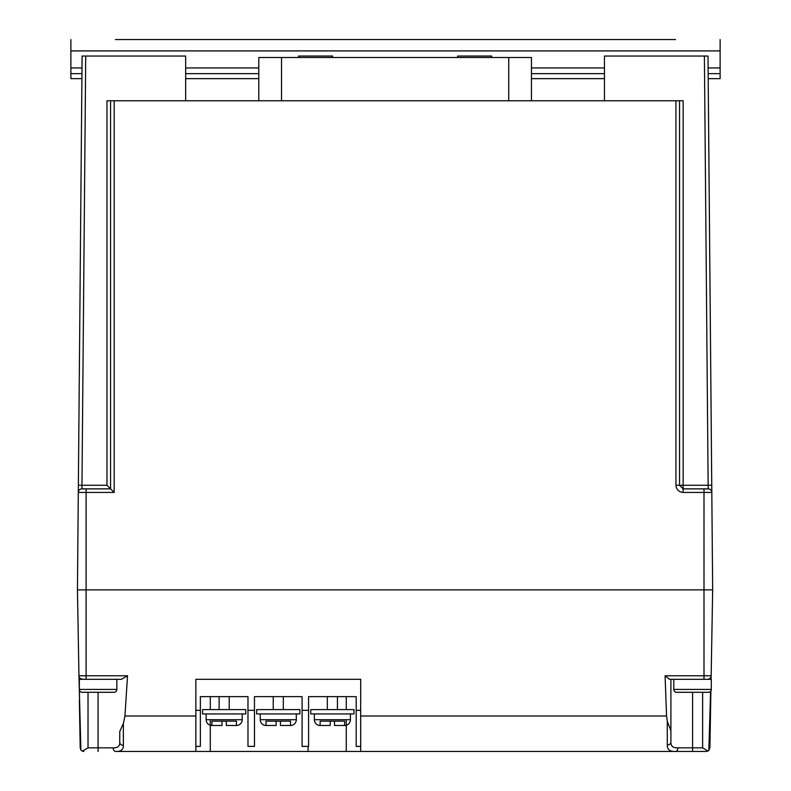 <?xml version="1.0" encoding="UTF-8"?>
<svg xmlns="http://www.w3.org/2000/svg" width="791" height="791" viewBox="0 0 791 791"><rect width="100%" height="100%" fill="white"/><g stroke="black" fill="none" stroke-linecap="round" stroke-linejoin="round"><path stroke-width="1.19" d="M531.443 100.773L531.443 57.496L258.795 57.496L258.795 100.773M281.517 57.496L281.517 100.773M508.722 57.496L508.722 100.773M288.26 39.55L354.714 39.55M115.417 39.55L675.583 39.55M573.346 39.55L502.74 39.55M418.39 39.55L372.61 39.55M270.364 39.55L217.654 39.55M708.153 73.632L720.117 73.632L720.117 78.645L708.192 78.645L711.742 485.229L708.143 485.269L704.395 56.052L604.453 56.052L604.453 100.773M604.453 78.645L531.443 78.645M258.795 78.645L185.658 78.645M81.918 78.645L70.883 78.645L70.883 73.632L81.957 73.632M185.658 73.632L258.795 73.632M531.443 73.632L604.453 73.632M720.117 39.55L720.117 50.911L70.883 50.911L70.883 39.55M708.103 67.947L720.117 67.947L720.117 50.911M720.117 67.947L720.117 73.632M70.883 73.632L70.883 50.911M491.686 57.496L491.686 56.052L457.603 56.052L457.603 57.496M332.635 57.496L332.635 56.052L298.553 56.052L298.553 57.496M110.572 488.868L81.908 488.868L110.572 488.868L106.963 485.269L106.963 100.773L114.181 100.773L114.181 492.447L110.572 488.868L110.572 100.773M675.929 100.773L679.538 100.773L679.538 485.269L675.929 485.229L675.929 100.773L114.181 100.773M679.538 100.773L683.147 100.773L683.147 485.269L708.143 485.269L708.202 488.868A3.609 3.609 90 0 1 711.811 492.447L712.661 589.868L77.449 589.868L78.299 492.447A3.609 3.609 -44.8 0 1 81.908 488.868A3.609 3.609 -90 0 0 78.299 492.447A3.609 3.609 -44.8 0 1 81.908 488.868A3.609 3.609 0 0 0 78.299 492.447L82.106 56.052L185.658 56.052L185.658 100.773M114.181 492.447L86.11 492.447L86.11 589.868L77.449 589.868L78.952 675.771L86.11 675.771L86.11 589.868L712.661 589.868L711.099 679.311L712.661 589.868M86.11 488.868L86.11 492.447L78.299 492.447A3.609 3.609 -90 0 1 81.908 488.868L81.967 485.269L106.963 485.269M679.538 485.269A3.609 3.609 0 0 0 679.538 485.387A3.609 3.609 0 0 1 679.538 485.269L683.147 488.868L679.538 485.269L683.147 485.269L683.147 488.868A3.609 3.609 0 0 1 683.029 488.868A3.609 3.609 0 0 0 683.147 488.868L708.202 488.868A3.609 3.609 90 0 1 711.811 492.447L704 492.447L711.811 492.447L708.004 56.052L704.395 56.052M78.349 492.447L80.01 492.447M711.811 492.447A3.609 3.609 0 0 0 708.202 488.868M256.66 709.606L256.66 713.937L299.888 713.937L299.888 709.606L256.66 709.606M260.239 713.937L260.239 719.711L296.309 719.711L296.309 713.937M273.231 696.624L273.231 709.606M283.326 696.624L283.326 709.606M260.239 719.711A5.774 5.774 0 0 0 266.013 725.485L266.013 721.155L276.118 721.155L276.118 725.485L266.211 725.485L276.118 725.485L276.118 721.155L280.439 721.155L276.118 721.155M280.439 721.155L280.439 725.485L290.346 725.485L280.439 725.485L280.439 721.155L290.544 721.155L290.544 725.485A5.774 5.774 0 0 0 296.309 719.711M206.144 713.937L206.144 719.711L242.214 719.711L242.214 713.937M219.127 696.624L219.127 709.606M229.222 696.624L229.222 709.606M206.144 719.711A5.774 5.774 0 0 0 211.909 725.485L211.909 721.155L222.014 721.155L222.014 725.485L212.107 725.485L222.014 725.485L222.014 721.155L226.335 721.155L222.014 721.155M242.214 719.711A5.774 5.774 0 0 1 236.44 725.485L236.44 721.155L226.335 721.155L226.335 725.485L226.335 721.155L226.335 725.485L236.242 725.485L226.335 725.485M314.343 713.937L314.343 719.711L350.413 719.711L350.413 713.937M327.336 696.624L327.336 709.606M337.431 696.624L337.431 709.606M314.343 719.711A5.774 5.774 0 0 0 320.118 725.485L320.118 721.155L330.213 721.155L330.213 725.485L320.306 725.485L330.213 725.485L330.213 721.155L334.544 721.155L330.213 721.155M334.544 721.155L334.544 725.485L344.451 725.485L334.544 725.485L334.544 721.155L344.639 721.155L344.639 725.485A5.774 5.774 0 0 0 350.413 719.711M202.565 709.606L202.565 713.937L245.783 713.937L245.783 709.606L202.565 709.606M310.764 709.606L310.764 713.937L353.992 713.937L353.992 709.606L310.764 709.606M692.58 692.293L692.58 751.45L706.294 751.45L360.686 751.45L360.686 679.311L195.861 679.311L195.861 751.45L115.664 751.45A3.609 2.511 -90 0 1 113.153 747.841C117.681 748.029 119.876 746.19 119.738 742.324L119.757 731.546L123.366 723.478L124.938 716.013L127.529 675.771L121.409 679.311L82.561 679.311L80.237 678.47A3.609 3.609 -135.5 0 0 82.561 679.311L79.347 679.311L79.367 677.393A3.609 3.609 -90 0 1 78.952 675.771L80.88 749.937L82.373 751.153L88.028 747.841L113.153 747.841M195.861 751.45L360.686 751.45M704 679.311L704 675.771L711.158 675.771L711.04 676.621L711.158 675.771A3.609 3.609 -90 0 1 707.55 679.311L669.542 679.311L665.073 675.771L704 675.771L704 492.447L683.147 492.447C678.797 491.992 676.384 489.58 675.929 485.229M360.686 716.013L666.566 716.013L665.073 675.771M79.367 699.808L80.207 747.91L80.88 749.937L80.207 747.91L79.377 699.897M710.15 733.475L710.417 718.129M710.891 690.899L709.903 747.91L710.891 690.899A2.887 2.887 0 0 0 711.307 689.416A2.887 2.887 0 0 1 708.42 692.293L676.681 692.293A2.887 2.887 0 0 1 673.794 689.416L673.794 679.311L711.307 679.311L711.307 689.416L673.794 689.416M123.366 723.478L123.347 745.32A3.609 2.996 -179.9 0 1 119.738 742.324L119.757 731.546M88.028 692.293L88.028 747.841M79.367 689.801L79.772 713.047M667.297 740.791L667.297 744.984A3.609 2.956 179.9 0 0 670.906 742.027L670.906 679.311L670.906 742.027C670.758 746.121 673.082 748.059 677.897 747.841A3.609 2.442 90 0 1 675.455 751.45C669.839 751.697 667.12 749.542 667.297 744.984L667.278 721.224L670.897 730.746M666.566 716.013L667.278 721.224M702.626 692.293L702.626 747.841L707.975 751.035L708.835 750.402L710.595 691.304M710.961 679.311L711.04 676.621M308.085 746.397L308.085 751.45M115.664 751.45C120.954 751.668 123.515 749.621 123.347 745.32L123.356 739.229M83.816 751.45L82.373 751.153M708.835 750.402L709.903 747.91L708.835 750.402M707.975 751.035L706.294 751.45M77.449 589.868L78.952 675.771A3.609 3.609 179 0 0 82.561 679.311A3.609 3.609 -135.5 0 1 80.237 678.47M360.686 746.397L356.187 746.397L356.187 696.624L308.579 696.624L308.579 746.397L302.083 746.397L302.083 696.624L254.475 696.624L254.475 746.397L247.979 746.397L247.979 696.624L200.37 696.624L200.37 746.397L195.861 746.397M79.347 679.311L79.347 689.416A2.887 2.887 0 0 0 82.234 692.293L113.973 692.293A2.887 2.887 0 0 0 116.86 689.416L116.86 679.311L86.11 679.311L86.11 675.771L127.529 675.771M96.077 692.293L100.121 692.293M90.164 692.293L86.13 692.293M70.883 67.947L82.007 67.947M185.658 67.947L258.795 67.947M531.443 67.947L604.453 67.947M85.715 56.052L81.967 485.269L78.368 485.229M683.147 488.868L683.147 492.447M704 488.868L704 492.447M124.938 716.013L195.861 716.013M346.27 696.624L346.27 709.606M346.27 719.711L346.27 751.45M210.287 696.624L210.287 709.606M210.287 719.711L210.287 751.45M98.074 692.293L98.064 751.45M677.897 747.841L702.626 747.841M356.187 710.328L360.686 710.328M195.861 710.328L200.37 710.328M247.979 710.328L254.475 710.328M302.083 710.328L308.579 710.328M79.347 689.416L116.86 689.416"/></g></svg>
